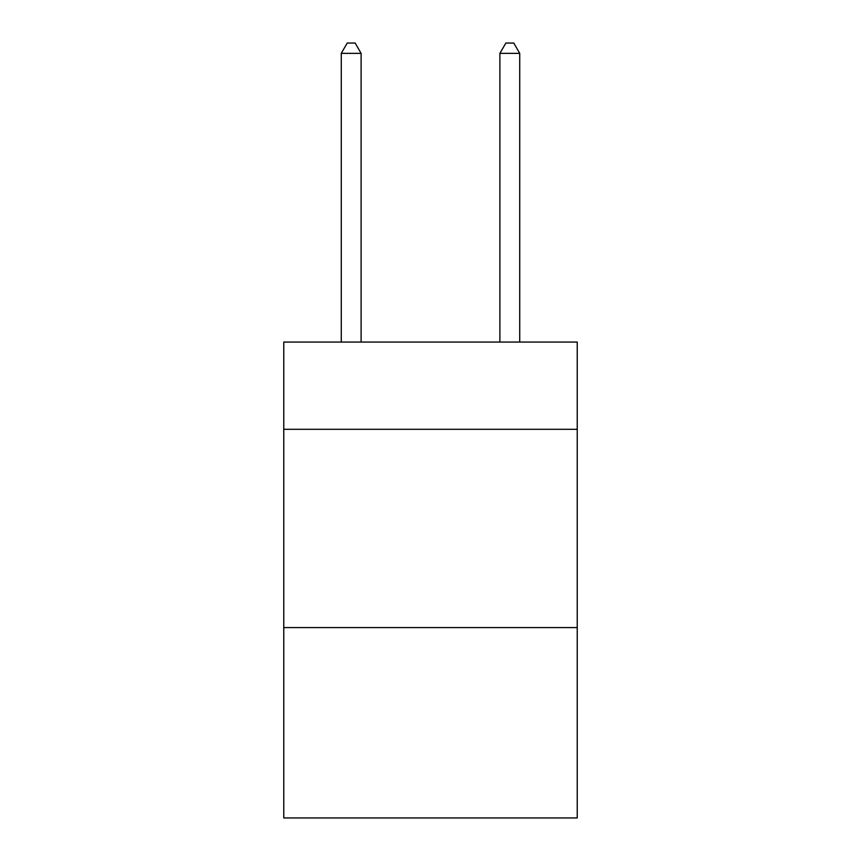 <?xml version="1.0" encoding="UTF-8"?>
<svg xmlns="http://www.w3.org/2000/svg" width="861" height="861" viewBox="0 0 861 861"><rect width="100%" height="100%" fill="white"/><g stroke="black" fill="none" stroke-linecap="round" stroke-linejoin="round"><path stroke-width="1.29" d="M577.236 429.305L577.236 342.065L283.764 342.065L283.764 429.305L577.236 429.305L577.236 817.95L283.764 817.95L283.764 429.305M577.236 627.594L283.764 627.594M361.103 342.065L361.103 53.36L341.268 53.36L341.268 342.065M341.268 53.36L347.22 43.05L355.152 43.05L361.103 53.36M519.732 342.065L519.732 53.36L499.897 53.36L499.897 342.065M499.897 53.36L505.848 43.05L513.78 43.05L519.732 53.36"/></g></svg>
